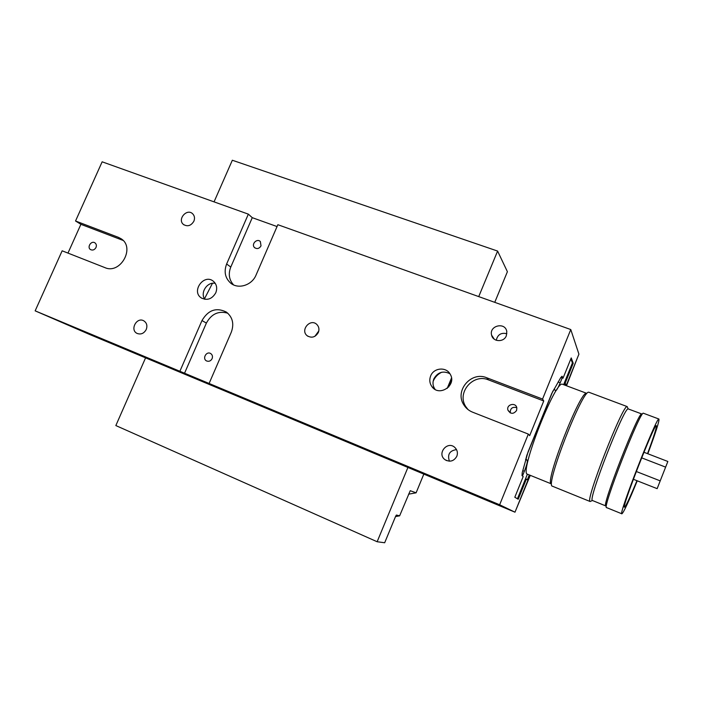 <?xml version="1.0" encoding="UTF-8"?>
<svg xmlns="http://www.w3.org/2000/svg" width="703" height="703" viewBox="0 0 703 703"><rect width="100%" height="100%" fill="white"/><g stroke="black" fill="none" stroke-linecap="round" stroke-linejoin="round"><path stroke-width="1.05" d="M198.264 379.102L160.381 363.284M529.306 474.947L527.338 479.815L526.371 479.059L518.208 499.235L514.816 497.232L523.19 476.555L521.995 475.606L522.25 472.574L528.032 451.967L551.723 393.531L560.704 377.678L562.04 376.237L563.015 378.223L571.231 357.924L573.217 363.284L565.203 383.091L565.871 384.567L565.528 385.393M67.971 253.098L80.898 224.319L75.537 220.997L102.146 161.813L248.352 214.143L226.63 263.994C223.774 271.657 225.109 278.019 230.628 283.081C238.212 289.601 251.946 285.321 256.041 275.066L277.852 224.705L570.774 329.549L578.92 354.145L566.179 385.639M248.352 214.143L252.272 217.675L277.052 226.559M441.651 372.256C437.741 374.216 434.911 377.203 433.18 381.219L433.145 381.307M431.914 386.624L431.914 386.624C429.621 383.346 429.199 379.796 430.64 375.964C433.663 367.731 446.194 366.553 450.184 374.181C457.187 385.165 439.243 397.336 431.906 386.615L435.095 389.383C432.828 386.158 432.415 382.652 433.839 378.882C437.723 372.177 443.075 370.455 449.894 373.706M95.995 247.482C94.597 249.873 92.796 250.584 90.59 249.627C86.671 247.403 91.241 240.241 94.923 242.843C96.373 243.967 96.733 245.514 95.995 247.482M516.784 407.643C512.373 406.615 510.202 408.346 510.264 412.837L510.29 412.933M516.591 410.49C513.462 414.366 510.571 414.243 507.918 410.113C506.09 404.383 515.835 401.94 516.837 407.889L516.591 410.49M528.331 434.094L472.574 412.169C468.839 410.657 465.922 408.215 463.804 404.823C454.349 390.842 471.151 370.973 486.722 377.757L542.558 399.049L543.744 400.982L529.675 435.649L528.331 434.094L499.648 504.772L35.15 310.849L89.114 334.259L514.991 512.188L529.957 475.21M499.648 504.772L514.991 512.188M160.205 363.592L496.678 503.902L198.193 379.251M161.224 364.189L183.615 373.583L161.224 364.189M142.419 356.333L151.857 360.296L142.419 356.333M194.959 378.407L204.441 382.388L194.959 378.407M456.519 449.612C449.586 450.649 447.213 454.516 449.419 461.194M456.818 456.282C453.91 461.238 449.973 462.372 445.017 459.692C436.361 453.637 447.723 440.087 455.078 447.697C457.389 450.175 457.969 453.031 456.818 456.282M146.25 329.479C144.018 333.45 140.987 334.777 137.155 333.45C129.589 330.111 136.628 316.649 143.755 320.805C146.751 322.782 147.586 325.674 146.25 329.479M193.879 221.217C191.04 225.812 187.56 226.893 183.439 224.459C177.059 219.424 186.831 208.035 192.622 213.756C194.59 215.777 195.012 218.264 193.879 221.217M506.863 333.705C501.142 332.405 497.61 334.602 496.274 340.278M506.336 335.762C503.919 342.537 492.979 342.071 491.617 335.182C488.831 325.542 505.439 321.631 506.801 331.64L506.336 335.762M318.819 330.928L314.882 336.315M318.336 332.484C315.401 337.308 311.666 338.38 307.141 335.718C299.944 330.146 310.348 318.02 316.807 324.443C318.977 326.684 319.487 329.364 318.336 332.484M212.113 358.653C210.777 361.034 208.94 361.799 206.603 360.955C202.06 358.864 206.26 350.929 210.566 353.468C212.368 354.672 212.886 356.395 212.113 358.653M261.015 245.874C259.222 248.713 257.061 249.284 254.539 247.588C250.901 244.284 257.078 237.913 260.365 241.586L261.015 245.874M35.15 310.849L62.145 250.804L104.958 267.641C120.327 274.627 135.468 247.641 121.18 238.8L118.447 237.359L122.788 240.127M530.282 475.342L515.589 510.721M75.537 220.997L118.447 237.359M179.88 371.272L201.981 320.559C208.22 309.961 216.366 307.141 226.401 312.097C232.649 317.176 234.284 323.89 231.287 332.22L209.099 383.469M570.774 329.549L542.558 399.049M215.786 292.773C212.06 299.091 207.218 300.805 201.278 297.914C190.979 291.411 203.861 273.405 213.264 281.165C216.682 284.179 217.526 288.045 215.786 292.773M215.276 283.371C207.244 281.455 199.845 292.756 204.837 299.311M522.461 475.975L524.368 471.265C526.732 465.21 527.672 461.537 527.197 460.254L525.888 459.024L526.846 455.272L552.655 391.589L554.324 388.864L555.502 390.956C556.46 390.727 558.024 388.003 560.203 382.792L562.18 377.906L560.862 377.414M527.408 474.174L517.452 498.787M570.854 358.846L572.409 362.985L563.621 384.682M526.371 479.059L525.563 478.725M566.504 385.762L577.523 357.59M573.217 363.284L572.409 362.985M565.203 383.091L564.395 382.792M565.871 384.567L563.964 383.856M563.015 378.223L562.18 377.906M233.545 284.873C229.064 279.838 228.141 273.898 230.777 267.052L252.272 217.675M184.511 373.311L206.383 323.081C211.41 313.889 218.554 310.603 227.798 313.204M80.898 224.319L123.069 240.417M468.031 409.568L465.808 406.659C456.432 392.819 473.066 373.161 488.48 379.884L543.744 400.982M667.85 461.476L657.147 488.655L667.85 461.476L643.922 452.257M647.525 453.646C653.939 436.299 656.874 426.985 656.347 425.702C654.651 422.89 620.942 509.183 624.519 507.179C625.881 506.283 630.02 497.452 636.944 480.685M647.823 453.76C655.802 432.336 659.502 420.763 658.922 419.041C656.971 415.701 617.709 516.222 621.891 513.814C623.614 512.566 628.728 501.564 637.243 480.808M605.845 505.949C600.88 507.9 638.939 410.394 641.76 413.962L628.201 408.918C624.194 406.58 587.471 500.721 592.462 500.518L605.819 505.94M627.647 407.722L627.129 406.606C622.92 404.023 584.782 501.793 590.098 501.494L591.047 501.098M589.184 392.362L588.921 392.292C582.796 388.443 544.763 486.116 552.347 486.186L590.16 501.529M562.743 384.356L562.558 384.286C555.519 379.207 518.489 474.42 527.558 474.235L551.345 483.875C543.99 483.655 580.581 389.69 586.61 393.32M657.147 488.655L633.35 479.27M665.31 467.012L641.654 457.846M659.897 480.747L636.294 471.502M643.517 413.276L643.43 413.241C640.609 409.594 601.548 509.649 606.584 507.61L621.874 513.805M212.455 283.3L204.503 298.775M451.493 378.029L447.205 388.399M448.637 387.072L451.546 380.56M395.517 516.573L399.629 515.835L396.404 515.044L395.648 516.257L384.682 542.76L377.142 541.741L407.925 467.46M410.236 490.72L399.629 515.835M478.725 296.604L497.601 251.068L507.399 271.709L494.754 302.334M423.83 474.103L416.106 492.821L408.584 494.183M145.574 357.853L115.846 425.561L377.142 541.741M410.262 490.712L416.106 492.821M497.601 251.068L232.333 160.24L214.055 201.866M560.203 382.792L558.059 381.984M524.368 471.265L522.751 470.606M527.197 460.254L525.563 459.604M226.63 263.994L230.777 267.052M201.981 320.559L206.383 323.081M486.722 377.757L488.48 379.884M510.264 412.837L507.918 410.113M446.598 460.597L445.017 459.692M183.984 224.881L183.439 224.459M494.288 339.206L491.617 335.182M308.019 336.333L307.141 335.718M254.987 247.966L254.539 247.588M201.919 298.318L201.278 297.914M230.628 283.081L232.104 284.109M463.804 404.823L465.808 406.659M628.201 408.918L627.129 406.606M592.462 500.518L590.098 501.494M589.017 392.3L627.225 406.606M562.558 384.286L586.645 393.311M643.43 413.241L658.922 419.041"/></g></svg>
